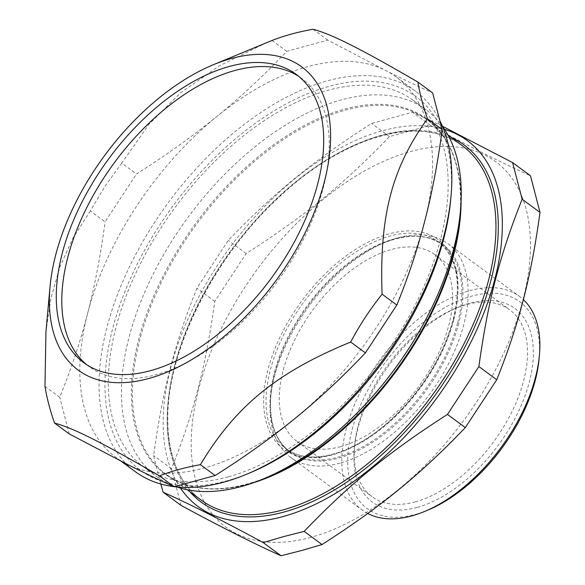 <?xml version="1.0" encoding="UTF-8"?>
<svg xmlns="http://www.w3.org/2000/svg" width="585" height="585" viewBox="0 0 585 585"><rect width="100%" height="100%" fill="white"/><g stroke="black" fill="none" stroke-linecap="round" stroke-linejoin="round"><path stroke-width="0.44" stroke-dasharray="2.92 2.19" d="M340.433 446.677A116.064 65.374 -53.6 0 0 437.032 356.521A116.064 65.374 -53.6 0 0 434.743 254.599A116.064 65.374 -53.6 0 0 313.289 309.311A116.064 65.374 -53.6 0 0 297.129 441.529A116.064 65.374 -53.6 0 0 340.433 446.677M86.646 364.682A179.061 100.861 -53.6 0 0 89.344 366.795A179.061 100.861 -53.6 0 0 276.727 282.387A179.061 100.861 -53.6 0 0 301.663 78.39A179.061 100.861 -53.6 0 0 298.847 76.445M450.706 199.58A232.121 130.74 -53.6 0 0 355.124 81.571A232.121 130.74 -53.6 0 0 160.341 224.143A232.121 130.74 -53.6 0 0 112.225 430.772A232.121 130.74 -53.6 0 0 249.334 473.111M228.245 476.863A227.558 128.173 126.4 0 1 143.332 466.764A227.558 128.173 126.4 0 1 175.025 207.521A227.558 128.173 126.4 0 1 413.156 100.254A227.558 128.173 126.4 0 1 417.653 300.083A227.558 128.173 126.4 0 1 228.245 476.863M266.65 42.654L219.141 65.966L180.809 92.642L148.963 124.276L121.768 163.098L136.51 173.95C166.074 155.252 192.86 136.093 216.867 116.473C240.91 96.883 264.208 75.158 286.774 51.312L327.746 40.102L385.42 70.354C402.202 78.814 417.946 86.331 432.637 92.913M272.04 40.46L286.774 51.312M121.768 163.098L104.993 186.242L90.353 210.966L105.088 221.817L136.51 173.95M90.353 210.966L72.715 238.505L59.831 267.111L51.027 297.772L45.944 331.593M44.979 386.414L59.714 397.266C71.085 369.406 80.394 341.45 87.626 313.385C94.902 285.348 100.722 254.826 105.088 221.817M69.271 433.924L59.714 397.266M313.012 29.25L327.746 40.102M87.626 313.385A236.267 133.08 -53.6 0 0 116.108 457.528A236.267 133.08 -53.6 0 0 126.945 464.176A236.267 133.08 -53.6 0 0 295.498 418.056A236.267 133.08 -53.6 0 0 424.732 221.145A236.267 133.08 -53.6 0 0 396.257 77.001A236.267 133.08 -53.6 0 0 385.42 70.354A236.267 133.08 -53.6 0 0 216.867 116.473A236.267 133.08 -53.6 0 0 136.166 206.834A236.267 133.08 -53.6 0 0 87.626 313.385M440.373 121.746A236.267 133.08 -53.6 0 0 415.562 91.216A236.267 133.08 -53.6 0 0 155.478 221.05A236.267 133.08 -53.6 0 0 135.413 471.744M173.95 486.64A236.267 133.08 -53.6 0 0 174.359 486.691M181.028 505.381L171.471 468.724C193.759 412.988 205.679 366.883 214.746 301.407L246.161 253.539C304.683 216.048 344.163 183.822 389.456 136.59L430.436 125.38C470.391 147.04 503.736 163.829 530.463 175.749M430.436 125.38L412.564 112.218L371.585 123.435C313.063 160.926 273.583 193.152 228.289 240.384L196.867 288.251C174.586 343.987 162.659 390.093 153.599 455.569L160.787 484M442.392 126.214L412.564 112.218M171.471 468.724L153.599 455.569M214.746 301.407L196.867 288.251M246.161 253.539L228.289 240.384M389.456 136.59L371.585 123.435M310.964 537.337A227.148 127.939 126.4 0 1 245.495 286.24A227.148 127.939 126.4 0 1 526.171 209.445A227.148 127.939 126.4 0 1 310.964 537.337M340.002 463.13A132.641 74.712 126.4 0 1 290.511 457.251A132.641 74.712 126.4 0 1 270.599 398.392A132.641 74.712 126.4 0 1 385.676 242.088A132.641 74.712 126.4 0 1 447.788 243.616A132.641 74.712 126.4 0 1 450.406 360.089A132.641 74.712 126.4 0 1 340.002 463.13M367.753 513.491A132.641 74.712 126.4 0 1 362.225 510.04A132.641 74.712 126.4 0 1 380.696 358.934A132.641 74.712 126.4 0 1 519.502 296.412A132.641 74.712 126.4 0 1 523.341 299.6M427.613 510.215A128.495 72.379 126.4 0 1 415.387 514.434A128.495 72.379 126.4 0 1 350.261 437.624A128.495 72.379 126.4 0 1 459.305 300.434A128.495 72.379 126.4 0 1 539.092 358.795M417.207 507.392A120.203 67.706 126.4 0 1 354.313 448.717A120.203 67.706 126.4 0 1 458.596 307.067A120.203 67.706 126.4 0 1 530.924 375.153A120.203 67.706 126.4 0 1 417.207 507.392M415.357 501.835A116.064 65.374 126.4 0 1 372.053 496.687A116.064 65.374 126.4 0 1 354.634 445.192A116.064 65.374 126.4 0 1 455.32 308.427A116.064 65.374 126.4 0 1 509.667 309.765A116.064 65.374 126.4 0 1 511.963 411.679A116.064 65.374 126.4 0 1 415.357 501.835M176.787 486.961A227.558 128.173 126.4 0 1 156.458 476.431A227.558 128.173 126.4 0 1 188.151 217.181A227.558 128.173 126.4 0 1 426.282 109.914A227.558 128.173 126.4 0 1 442.377 126.199M180.48 488.109A227.148 127.939 126.4 0 1 229.715 247.777A227.148 127.939 126.4 0 1 444.578 129.38M453.726 318.935A130.155 73.308 126.4 0 1 289.685 452.812A130.155 73.308 126.4 0 1 339.22 261.276A130.155 73.308 126.4 0 1 453.726 318.935M453.646 320.068A128.495 72.379 126.4 0 1 333.742 454.333A128.495 72.379 126.4 0 1 285.802 448.629A128.495 72.379 126.4 0 1 303.695 302.248A128.495 72.379 126.4 0 1 438.158 241.678A128.495 72.379 126.4 0 1 453.646 320.068M457.602 322.986A128.495 72.379 126.4 0 1 337.699 457.243A128.495 72.379 126.4 0 1 289.758 451.547A128.495 72.379 126.4 0 1 307.651 305.158A128.495 72.379 126.4 0 1 442.114 244.589A128.495 72.379 126.4 0 1 457.602 322.986M458.735 323.461A128.978 72.65 126.4 0 1 338.371 458.23A128.978 72.65 126.4 0 1 270.884 395.277A128.978 72.65 126.4 0 1 382.78 243.287A128.978 72.65 126.4 0 1 458.735 323.461M253.824 482.596A220.099 123.976 126.4 0 1 248.428 484.175A220.099 123.976 126.4 0 1 166.301 474.413C192.319 492.782 226.395 493.572 268.537 476.775A220.589 124.247 126.4 0 1 247.543 484.014A220.589 124.247 126.4 0 1 135.742 352.148A220.589 124.247 126.4 0 1 322.935 116.634A220.589 124.247 126.4 0 1 459.905 216.83C463.422 171.602 452.549 139.296 427.284 119.918A220.099 123.976 126.4 0 1 461.097 201.05M187.098 489.718L166.301 474.413A220.099 123.976 126.4 0 1 196.955 223.667A220.099 123.976 126.4 0 1 427.284 119.918L448.073 135.223M201.152 500.065A220.099 123.976 126.4 0 1 231.806 249.32A220.099 123.976 126.4 0 1 462.128 145.57C421.865 114.068 344.06 135.457 278.986 197.247C215.134 255.769 168.604 347.205 167.815 415.35C167.251 454.545 178.366 482.779 201.152 500.065M189.979 491.839A221.759 124.905 126.4 0 1 232.157 249.576A221.759 124.905 126.4 0 1 450.955 137.343M301.663 78.39L296.149 74.332M89.344 366.795L83.823 362.737M415.562 91.216L396.257 77.001M121.153 461.243L116.108 457.528M270.599 398.392L270.884 395.277C268.873 421.661 275.162 440.417 289.758 451.547L285.802 448.629C298.913 458.062 316.083 459.466 337.304 452.834C354.561 447.13 371.782 436.688 388.952 421.507C420.995 391.994 442.421 357.94 453.229 319.33C461.894 282.453 456.87 256.566 438.158 241.678L442.114 244.589C427.152 233.956 407.379 233.525 382.78 243.287L385.676 242.088M290.511 457.251L362.225 510.04M447.788 243.616L519.502 296.412M354.634 445.192L354.313 448.717M455.32 308.427L458.596 307.067M297.129 441.529L372.053 496.687M434.743 254.599L509.667 309.765M143.332 466.764L156.458 476.431M413.156 100.254L426.282 109.914"/><path stroke-width="0.88" d="M298.847 76.445A179.061 100.861 -53.6 0 0 104.547 176.794A179.061 100.861 -53.6 0 0 86.646 364.682M174.359 486.691A236.267 133.08 -53.6 0 0 246.058 474.472L249.334 473.111A232.121 130.74 -53.6 0 0 450.706 199.58L451.028 196.055A236.267 133.08 -53.6 0 0 440.373 121.746M50.039 286.635L45.944 331.593L44.979 386.414C46.741 397.588 49.93 409.807 54.537 423.072C73.337 428.059 102.104 442.545 159.427 475.89C171.661 471.1 185.321 467.364 200.399 464.68C235.667 405.997 276.88 372.36 350.671 342.042C359.716 325.041 370.188 309.085 382.085 294.175C379.292 216.326 391.731 168.209 427.459 118.726C422.853 105.454 419.664 93.234 417.902 82.068C360.579 48.723 331.812 34.237 313.012 29.25C297.926 31.941 284.273 35.678 272.04 40.46L213.452 64.672A188.363 106.097 -53.6 0 0 94.309 170.352A188.363 106.097 -53.6 0 0 50.039 286.635A188.363 106.097 -53.6 0 0 173.08 369.515A188.363 106.097 -53.6 0 0 329.136 157.54A188.363 106.097 -53.6 0 0 213.452 64.672M159.427 475.89L174.162 486.735C159.471 480.153 143.727 472.636 126.945 464.176L69.271 433.924L54.537 423.072M200.399 464.68L215.141 475.525L174.162 486.735M350.671 342.042L365.406 352.894C342.839 376.74 319.542 398.458 295.498 418.056C271.491 437.675 244.705 456.834 215.141 475.525M382.085 294.175L396.82 305.026L365.406 352.894M427.459 118.726L442.194 129.57C437.829 162.579 432.008 193.108 424.732 221.145C417.5 249.21 408.191 277.166 396.82 305.026M417.902 82.068L432.637 92.913L442.194 129.57M99.033 172.736A179.061 100.861 -53.6 0 0 83.823 362.737A179.061 100.861 -53.6 0 0 271.213 278.328A179.061 100.861 -53.6 0 0 296.149 74.332A179.061 100.861 -53.6 0 0 99.033 172.736M121.153 461.243L135.413 471.744A236.267 133.08 -53.6 0 0 173.95 486.64M246.058 474.472A236.267 133.08 -53.6 0 0 451.028 196.055M540.021 212.406C530.961 277.882 519.034 323.98 496.753 379.723L478.881 366.561C487.941 301.085 499.861 254.987 522.149 199.244L540.021 212.406L530.463 175.749L512.592 162.586L442.392 126.214M522.149 199.244L512.592 162.586M496.753 379.723L465.331 427.591L447.459 414.429L478.881 366.561M465.331 427.591C420.037 474.823 380.557 507.041 322.035 544.54L304.163 531.377C349.457 484.146 388.937 451.927 447.459 414.429M322.035 544.54L301.948 550.441L281.056 555.75L263.184 542.595L283.272 536.686L304.163 531.377M281.056 555.75C254.329 543.831 220.984 527.041 181.028 505.381L163.156 492.226C189.884 504.146 223.229 520.935 263.184 542.595M160.787 484L163.156 492.226M523.341 299.6A132.641 74.712 126.4 0 1 539.414 355.27A132.641 74.712 126.4 0 1 424.337 511.575A132.641 74.712 126.4 0 1 411.716 515.926A132.641 74.712 126.4 0 1 367.753 513.491M539.414 355.27L539.092 358.795A128.495 72.379 126.4 0 1 427.613 510.215L424.337 511.575M442.377 126.199A227.558 128.173 126.4 0 1 460.446 210.892A227.558 128.173 126.4 0 1 263.023 479.049A227.558 128.173 126.4 0 1 241.371 486.523A227.558 128.173 126.4 0 1 176.787 486.961M444.578 129.38A227.148 127.939 126.4 0 1 480.768 320.639A227.148 127.939 126.4 0 1 282.833 516.628A227.148 127.939 126.4 0 1 180.48 488.109M460.446 210.892L459.905 216.83A220.589 124.247 126.4 0 1 453.382 253.532A220.589 124.247 126.4 0 1 268.537 476.775L263.023 479.049M461.097 201.05A220.099 123.976 126.4 0 1 453.814 254.197A220.099 123.976 126.4 0 1 253.824 482.596M448.073 135.223L462.128 145.57A220.099 123.976 126.4 0 1 488.658 279.849A220.099 123.976 126.4 0 1 283.279 509.827A220.099 123.976 126.4 0 1 201.152 500.065L187.098 489.718M450.955 137.343A221.759 124.905 126.4 0 1 490.947 280.339A221.759 124.905 126.4 0 1 351.899 478.632A221.759 124.905 126.4 0 1 189.979 491.839"/></g></svg>
